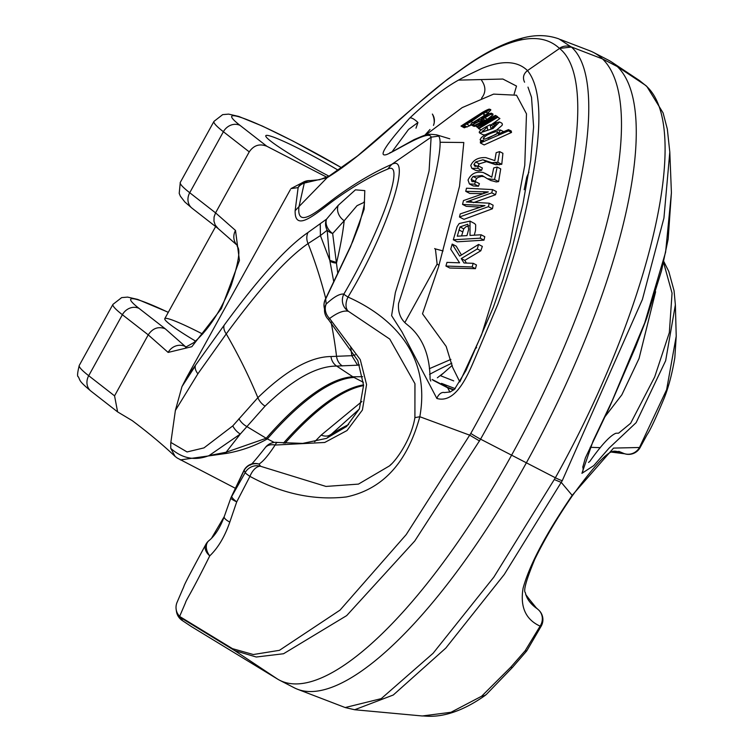 <?xml version="1.0" encoding="UTF-8"?>
<svg xmlns="http://www.w3.org/2000/svg" width="754" height="754" viewBox="0 0 754 754"><rect width="100%" height="100%" fill="white"/><g stroke="black" fill="none" stroke-linecap="round" stroke-linejoin="round"><path stroke-width="1.13" d="M237.453 245.578A13.11 12.177 -48.6 0 1 235.502 230.451L239.442 260.441L221.374 308.593L191.846 346.699L168.142 352.42L148.227 334.861L122.384 314.72L88.708 375.718L114.561 395.859L148.227 334.861C152.685 328.226 158.349 326.199 165.201 328.763L185.352 346.538A13.11 12.177 131.4 0 0 168.142 352.42M114.561 395.859L117.605 411.891L132.252 420.647C148.491 432.815 162.779 444.747 175.107 456.424L170.772 448.366L170.772 442.796M177.181 457.98L175.107 456.424M181.987 386.585L195.333 365.897A13.11 7.408 34.6 0 0 197.887 373.786L175.38 410.459L170.885 442.174M175.399 410.346L181.95 386.689L186.521 377.745L224.127 325.266C258.754 277.99 286.709 247.067 307.99 232.496L326.548 219.16A13.11 9.793 38.8 0 0 332.655 233.514L337.754 273.221M186.53 377.707L290.347 189.64M290.931 188.613L304.258 181.695M326.831 177.228L266.831 146.257C259.64 143.392 253.778 145.268 249.244 151.874L223.391 131.733L189.725 192.732L215.569 212.873L249.235 151.874M338.433 170.376A59.001 5.09 28.9 0 0 265.794 135.701A59.001 5.09 28.9 0 0 267.557 138.463A59.001 5.09 28.9 0 0 328.98 176.172A59.001 5.09 28.9 0 1 265.794 135.701A59.001 5.09 28.9 0 1 338.433 170.376M414.926 417.546L414.917 383.626L389.771 339.093L348.452 311.327C343.815 310.186 337.528 312.58 329.611 318.499A13.11 11.555 -134 0 1 326.19 304.069C333.928 296.869 339.809 293.542 343.843 294.098C380.563 231.619 406.463 159.556 387.688 169.113C372.448 175.38 355.596 185.013 337.132 197.991C319.102 210.573 294.541 234.664 295.134 210.715L298.132 187.605L290.921 188.604M364.173 202.317L357.028 205.663L344.192 220.752A13.11 10.745 -138.2 0 1 338.235 205.324L355.436 189.838L364.804 190.602L364.154 209.226L350.544 246.784L325.671 299.036A13.11 12.809 159.2 0 0 324.522 308.886M171.064 442.57L187.067 451.948L203.985 447.885L232.798 425.878L257.868 397.688C285.973 370.431 310.356 356.708 330.997 356.538L351.826 355.681L355.209 354.842M320.243 224.268L320.412 235.568L329.79 260.318L327.179 230.224L320.412 235.568L308.075 243.58C287.359 257.689 260.083 287.792 226.257 333.899L197.887 373.786M333.73 281.666L329.79 260.318L336.35 262.439M350.638 346.642L351.826 355.681L357.594 365.2L336.623 366.058C316.378 366.152 292.533 379.516 265.069 406.123L240.29 434.05L226.115 452.24L266.2 438.262A13.11 7.794 41.1 0 0 267.35 438.903C254.89 445.916 241.365 450.732 226.784 453.352L180.366 459.912M359.507 364.983L357.594 365.2M330.997 356.538A13.11 12.139 -89.6 0 0 336.623 366.058L352.853 376.793L362.627 376.698M232.798 425.878A13.11 8.115 -137.3 0 0 240.29 434.05L209.065 455.595L226.115 452.24A13.11 5.646 81.1 0 0 226.784 453.352M354.484 377.094L353.984 377.452L363.381 382.297M442.409 383.843A196.681 60.452 117.3 0 1 446.905 387.075L432.127 379.441M432.871 380.157L447.659 387.792L449.921 392.061M559.016 38.944L571.362 47.04C614.727 84.599 574.369 272.891 480.562 439.158L414.757 540.995L346.67 615.613L283.532 653.746L256.275 657.017L234.758 650.636L277.566 679.081L191.328 626.536A30.594 9.406 117.3 0 1 191.233 626.47A30.594 9.406 117.3 0 1 191.139 626.404M176.719 603.247A13.11 13.11 -8.5 0 0 176.153 609.411L176.464 611.456A13.11 13.11 -8.5 0 0 182.214 620.476L182.138 620.419M277.566 679.081A336.548 103.439 -62.7 0 0 279.536 680.193A336.548 103.439 -62.7 0 0 511.429 455.473A362.768 111.498 -62.7 0 0 602.503 58.916A393.371 120.904 -62.7 0 0 593.511 52.46A393.371 120.904 -62.7 0 0 589.76 50.772L560.467 39.538M279.536 680.193L294.314 687.818A336.548 103.439 -62.7 0 0 297.528 689.26A336.548 103.439 -62.7 0 0 526.217 463.097A362.768 111.498 -62.7 0 0 617.29 66.55A393.371 120.904 -62.7 0 0 611.833 62.167A393.371 120.904 -62.7 0 0 608.289 60.084L593.511 52.46M324.559 308.867L324.512 309.47A13.11 13.11 0 0 0 328.424 319.517L329.611 318.499L360.271 359.639L366.557 384.587L362.41 410.025L347.019 430.534L324.729 442.466L275.116 445.048C268.301 455.454 262.92 461.787 258.971 464.059L260.611 466.292L325.982 486.434L358.461 484.106L389.535 465.859L391.222 464.162M277.632 442.466A13.11 3.384 98.1 0 0 275.116 445.048A13.11 9.406 -145.6 0 0 265.022 447.951M243.712 470.854L231.299 496.933A13.11 3.506 25.4 0 1 231.723 496.481L245.191 472.588A13.11 12.884 146.9 0 1 260.611 466.292A13.11 7.04 112.3 0 0 260.318 466.264A13.11 7.04 112.3 0 0 249.942 476.377L236.728 501.853L229.8 522.088C224.786 536.603 218.104 547.866 209.744 555.877C190.083 595.509 186.106 599.873 185.531 602.644L179.612 616.442L232.477 648.657L253.335 654.529L279.442 650.325L340.045 610.109L406.199 534.614L470.788 433.427C562.814 270.017 604.614 84.269 559.534 48.454L559.364 48.294C549.204 38.954 535.689 36.324 518.827 40.396C501.928 44.514 483.012 54.062 462.061 69.038L446.264 80.376C409.79 107.813 366.764 153.543 327.095 177.718L328.998 176.2M295.134 210.715L298.942 206.634C296.247 231.978 321.741 207.02 339.705 194.504C358.084 181.497 375.426 171.46 391.731 164.381C412.523 153.156 388.084 230.432 347.999 297.057C390.581 316.03 431.184 353.532 419.818 416.726C407.264 462.532 382.759 489.28 346.303 496.961C313.956 500.59 281.826 493.729 249.942 476.377A13.11 1.451 -150.9 0 1 245.191 472.588L244.136 470.392L231.723 496.481A13.11 2.931 30.3 0 0 236.728 501.853A13.11 1.8 -159.5 0 1 230.856 497.979L224.24 516.622C220.111 527.753 214.947 535.811 208.745 540.806M524.567 82.205C522.465 77.671 523.446 73.798 527.498 70.593C542.38 88.991 542.654 131.601 528.337 198.434C521.73 231.035 511.589 266.275 497.904 304.154L474.266 360.073C466.858 377.452 455.067 403.673 436.858 398.47L401.948 331.835L391.599 315.624L395.35 292.561L409.874 246.011L429.083 171.007L431.118 137.171C429.526 128.793 394.521 151.761 386.538 154.57C377.839 157.256 385.586 145.07 409.78 118.02C445.463 84.429 460.553 78.661 482.098 68.35C502.296 60.084 517.433 60.838 527.498 70.593L559.534 48.454L571.362 47.04M310.196 180.592A13.11 9.397 92.9 0 0 304.286 183.081L327.076 177.746L298.98 206.596M329.027 176.144L319.564 179.735L310.224 180.592A13.11 13.11 0 0 0 301.949 182.996A13.11 12.3 54.6 0 0 298.132 187.605A13.11 11.187 -167.6 0 1 304.286 183.081L299.018 206.558M347.999 297.057A13.11 7.879 117.4 0 0 348.452 311.327A13.11 12.893 -88.6 0 1 343.843 294.098A13.11 0.933 -151.2 0 0 344.201 294.456A13.11 0.933 -151.2 0 0 347.999 297.057M243.853 470.562A13.11 13.11 0 0 1 250.29 464.473A13.11 12.573 66.3 0 1 258.971 464.059A13.11 12.79 161 0 0 244.136 470.392A13.11 3.506 25.4 0 0 243.712 470.835M229.8 522.088A13.11 3.864 -161.5 0 1 224.23 516.66M208.632 540.901A13.11 9.161 48.9 0 0 206.605 544.313A13.11 9.161 48.9 0 0 209.744 555.877A13.11 8.624 28.5 0 1 205.814 544.454A13.11 8.624 28.5 0 1 205.87 544.36M212.798 536.085A13.11 12.073 30.2 0 1 216.351 532.343M216.106 532.692A13.11 11.282 -150.1 0 0 212.751 536.151L211.704 537.988M224.192 516.679L212.788 536.094A13.11 13.11 0 0 0 212.751 536.169A13.11 11.282 -150.1 0 0 212.647 536.348M177.049 602.38A13.11 13.054 23.2 0 0 179.612 616.442A13.11 12.479 121.4 0 0 181.912 618.431L182.214 620.476L191.328 626.536M352.683 241.619L359.027 225.342C363.626 208.971 365.313 201.045 364.107 201.563M329.903 260.988A13.11 6.315 -9.9 0 0 336.482 263.099A199.744 40.396 -67.8 0 0 344.192 220.752L332.655 233.514A13.11 9.152 2.4 0 1 327.179 230.224A13.11 11.772 -132.2 0 1 326.548 219.16L338.235 205.324M170.885 448.517C182.515 458.658 195.239 461.014 209.065 455.595M208.726 540.816A13.11 13.11 0 0 0 205.814 544.454C179.009 594.095 186.04 582.192 182.704 589.194L177.077 602.323A13.11 13.11 0 0 0 176.153 609.411L176.153 609.411A13.11 13.11 -8.5 0 0 181.912 618.431L234.758 650.636A13.11 12.403 121.5 0 1 232.477 648.657M518.827 40.396A13.11 12.092 -103.3 0 1 523.898 37.7C505.076 42.318 484.916 52.375 463.38 67.879L447.603 79.198A13.11 10.726 54.3 0 0 446.264 80.376A13.11 8.935 51.6 0 1 447.103 79.575L419.196 102.591L357.471 155.965L328.933 176.2M324.512 309.479A13.11 12.215 3 0 1 326.19 304.069L325.671 299.036A13.11 3.506 25.4 0 0 325.257 299.479L350.11 247.237A13.11 3.506 25.4 0 1 350.544 246.784M409.78 118.02A8.737 2.752 44.5 0 1 417.942 122.534L408.527 129.452L391.995 151.846M390.007 152.619L389.997 152.619C388.159 154.221 402.853 145.852 414.153 139.584C427.791 133.92 426.528 133.741 436.651 134.853L438.639 136.097C445.689 143.694 426.604 217.661 398.574 303.504C397.848 311.581 400.11 318.113 405.36 323.108L410.016 326.991C423.23 338.942 429.921 356.303 430.082 379.073L430.779 381.024M415.982 128.171L417.942 122.534M444.53 392.608A8.737 5.721 105.6 0 0 436.858 398.47M435.416 248.905L443.088 250.95M514.143 94.024L516.509 86.069L502.89 79.038L458.573 80.122M202.666 334.069A59.001 5.09 28.9 0 0 164.777 318.688A59.001 5.09 28.9 0 0 195.606 341.128M404.832 322.561L437.122 264.06L435.454 249.301L434.672 248.537M361.911 401.496L321.195 435.096L314.663 441.731M639.43 80.49L645.245 85.174C694.066 125.541 648.563 311.185 555.368 477.763L493.813 577.168L433.088 653.284L381.241 698.638L345.181 707.544L297.528 689.26M326.887 438.215L359.253 409.139M437.348 377.792L442.871 373.532M618.817 451.363L623.944 453.503L612.663 451.75M525.84 594.981L536.716 608.403C530.364 603.869 526.594 598.638 525.397 592.701C523.172 590.966 526.301 579.826 534.774 559.298C544.52 539.336 556.904 518.356 571.928 496.368L572.173 495.35C545.821 534.039 529.459 564.991 523.087 588.195C519.987 606.923 525.661 619.562 540.109 626.131L525.18 650.721L510.826 667.13L481.655 696.206L450.996 712.276L422.268 715.98C425.35 715.48 448.112 721.719 485.124 695.442A13.11 7.116 -126.4 0 1 481.655 696.206A13.11 9.453 -136.4 0 0 486.839 693.934L512.437 667.441L526.386 651.333A13.11 13.11 0 0 0 527.018 650.429A13.11 2.762 -147.4 0 1 525.18 650.721A13.11 0.566 37.4 0 0 526.386 651.333M538.017 609.458A13.11 12.158 128.6 0 1 538.394 609.769A13.11 12.158 128.6 0 1 540.109 626.131A13.11 1.423 29.5 0 0 541.202 626.131A13.11 13.11 0 0 0 538.045 609.477L535.199 606.857A13.11 13.11 0 0 0 534.925 606.584A13.11 8.822 134.7 0 0 534.661 606.339A13.11 11.593 -43.7 0 1 535.199 606.857M422.334 715.98L354.663 709.74L393.277 695.009L445.784 648.11L504.256 574.491L562.277 480.647L642.417 299.432L663.935 218.057L669.806 152.072L667.328 129.075L663.105 112.949L646.875 86.484L639.392 80.471M582.776 467.188L585.368 457.951L609.571 407.028L635.726 346.642L646.668 318.367L661.522 270.771L668.167 239.093L671.418 192.666L665.603 252.222L644.708 322.948L612.229 400.704L593.115 440.93L581.928 473.333L593.775 465.595L609.072 448.112L636.14 422.645L665.659 360.714L675.367 304.823L676.225 336.161M611.739 452.146L624.755 453.795A13.11 11.715 107.1 0 1 623.944 453.503A13.11 12.526 117 0 0 639.477 447.49A13.11 0.952 28.5 0 0 640.137 447.518L647.026 434.804C650.165 430.298 655.886 418.084 664.189 398.15C668.553 387.254 672.087 373.814 674.811 357.83L676.225 336.18L666.621 389.705L639.477 447.49L613.558 448.093L572.173 495.35L561.296 482.437L554.369 479.582M510.826 667.13A13.11 2.017 44.4 0 0 512.447 667.431M440.543 375.718L453.71 380.902M663.435 262.072L672.059 293.146L669.335 332.637L654.698 376.915L630.646 423.267L618.619 433.164L615.933 433.258C610.25 435.473 601.522 444.879 589.751 461.476L588.497 462.419M582.795 466.839A8.737 8.426 152.5 0 1 581.928 473.333M218.113 228.509L215.22 225.06L213.957 221.167L214.079 216.954L215.569 212.873L235.502 230.451M486.735 111.083L481.448 113.354L477.772 115.692L482.588 113.637L471.109 121.724L463.993 125.343L464.483 124.278L460.996 126.078L482.447 112.346C487.555 109.471 489.968 108.529 489.666 109.509L490.694 109.509L490.779 110.084L487.829 113.006L485.369 112.11L486.782 110.876M485.642 112.252L483.173 113.929M482.588 113.637L484.445 114.589L483.502 116.125M471.297 124.985L466.717 127.03M466.302 126.813L464.313 127.794L460.996 126.078M484.775 236.681L483.974 240.149L457.235 241.817L453.305 239.781L457.103 226.662L459.195 223.533L470.025 221.101L470.015 235.437L481.099 234.777L484.775 236.681M470.025 221.101L474.718 223.636L475.708 224.899L475.538 230.413L474.294 235.182M480.072 139.726L480.977 140.536L480.072 139.726L481.41 137.501L485.133 134.825L495.934 130.235L500.468 130.018L498.187 134.042L508.498 129.613L511.25 131.036L511.523 132.44L484.153 144.928L480.373 142.968L480.364 141.705L483.616 140.301L480.977 140.536L481.929 141.026M440.308 142.261L463.804 142.506L459.535 186.191L438.592 266.643L422.504 313.787L446.17 346.425L452.579 367.273L459.827 381.901L481.495 335.068L510.166 242.826L524.765 165.277L526.481 113.835L516.537 95.221L493.616 94.118L462.183 107.615L425.473 135.136M492.805 115.108L491.005 114.174L482.692 119.019L477.254 120.451C474.03 122.355 473.003 123.222 474.162 123.034L479.205 121.385L472.899 124.419L471.08 124.768L470.637 124.363L471.504 123.468L488.008 113.27L488.865 113.307L486.754 114.749C491.146 112.912 492.569 112.723 491.005 114.174L491.495 113.298L492.956 114.052L492.928 114.947L487.197 119.377M485.274 120.357L479.676 121.705M472.899 124.419L476.066 126.05L474.162 126.361L470.637 124.363M497.084 116.861L497.593 117.341L478.724 128.67L478.234 128.218L493.267 119.302L477.094 127.162L476.594 126.7L491.259 118.067L475.454 125.645L474.963 125.192L495.529 115.428L496.038 115.899L481.401 124.495L497.084 116.861L499.911 118.529L493.521 123.156M493.314 123.307L490.779 125.079M495.529 115.428L497.678 116.738L496.038 115.899M480.27 205.361L462.541 204.4L463.474 200.592L488.319 191.912L465.736 191.328L466.49 188.217L492.569 189.603L491.778 192.845L466.34 201.949L489.252 203.203L493.116 205.192L492.456 208.764L463.964 219.329L459.469 217.011L460.223 213.91L484.973 205.616L480.27 205.361L482.419 206.473M480.421 207.143L466.264 206.313L462.541 204.4M482.796 193.665L469.827 193.448L465.736 191.328M492.569 189.603L496.377 191.563L495.501 194.758L473.446 202.656M499.629 151.601L497.81 162.261L491.862 162.713L482.899 159.782L475.642 161.978L473.917 164.57L474.916 166.38L478.583 166.04L477.659 168.255L471.9 168.406L470.75 165.522C473.286 159.895 478.309 157.256 485.812 157.624L494.812 160.602L496.16 152.685L499.629 151.601L502.918 153.298L501.768 164.306L495.689 164.683L486.471 161.629L479.28 163.854L477.584 166.464M478.583 166.04L482.372 168.001L481.608 170.291L478.422 170.819L475.68 170.357M499.544 121.969L493.041 128.491L479.648 132.987L479.261 132.506C479.054 130.923 482.673 128.331 490.119 124.74L490.948 128.595L496.858 124.014L495.802 123.59L492.862 124.401L493.248 123.27L499.544 121.969L501.796 123.128L502.418 124.174L502.032 125.428L496.556 130.074M485.011 134.9L483.097 134.768L479.648 132.987M490.119 124.74L492.824 126.135L493.173 127.407M452.183 244.089L459.676 256.077L478.583 244.437L477.291 248.961L461.241 258.575L464.002 262.986L473.201 263.306L476.453 264.984L475.444 268.66L449.78 268.028L445.925 266.039L446.971 262.383L459.591 262.826L450.722 249.225L452.183 244.089L456.208 246.162L461.448 254.993M478.583 244.437L482.343 246.388L480.816 250.78L464.766 260.394L466.424 263.071M497.169 167.058L494.558 179.518L487.367 178.717L482.202 175.541L473.069 176.464L471.184 179.329L472.013 181.61L475.595 181.657L474.52 184.174L469.412 183.957L468.036 180.074C470.958 173.684 476.038 171.167 483.276 172.525L491.787 177.181L493.729 167.925L497.169 167.058L500.722 168.887L498.611 181.601L496.273 181.94L490.722 180.451M484.191 176.7L481.533 176.351L478.168 177.369L476.735 178.359L474.822 181.818M475.595 181.657L479.403 183.627L478.488 186.219L473.258 185.946M487.81 174.758L491.768 177.181M508.498 129.613L508.498 130.885L511.523 132.44M508.498 130.885L480.373 142.968M497.866 132.252L496.066 131.62C489.271 133.505 484.982 135.795 483.229 138.482L485.18 139.038L496.16 134.344L497.866 132.252L497.555 131.724M484.379 139.085L483.531 138.924M496.066 131.62L497.829 132.525M497.065 133.59L488.045 138.302M488.865 113.307L489.497 113.628M484.945 117.954L487.442 119.245M482.692 119.019L485.171 120.301M481.043 119.622L483.616 120.951M479.846 119.867L482.334 121.149M477.254 120.451L478.639 121.168M478.875 121.036L481.193 122.233M479.205 121.385L481.005 122.318M481.184 118.114L485.142 117.322L488.13 114.976L484.03 116.502L481.599 118.331M486.537 115.371L487.574 115.909M484.03 116.502L485.387 117.2M497.593 117.341L499.911 118.529M478.724 128.67L481.137 129.914M477.094 127.162L478.658 127.963M475.454 125.645L477.009 126.446M489.252 203.203L488.404 206.671L492.456 208.764M488.404 206.671L459.469 217.011M482.664 191.77L484.963 192.958M491.778 192.845L495.501 194.758M469.751 200.743L472.786 202.317M497.81 162.261L501.768 164.306M495.416 162.798L499.365 164.834M491.862 162.713L495.689 164.683M488.13 161.469L491.778 163.354M482.899 159.782L486.471 161.629M475.642 161.978L479.28 163.854M473.917 164.57L477.301 166.314M477.659 168.255L481.608 170.291M481.099 234.777L480.175 238.189L483.974 240.149M480.175 238.189L453.305 239.781M457.273 236.19L466.971 235.616L468.677 229.32L467.763 224.221L460.025 226.926L457.273 236.19M468.997 225.804L465.849 226.794L463.748 228.848L461.58 235.936M460.025 226.926L463.748 228.848M458.96 229.951L462.645 231.855M496.858 124.014L495.802 123.59L496.867 124.146M492.862 124.401L495.472 125.739M483.239 131.46L482.39 131.017L484.011 131.394L487.819 130.093L487.178 127.106L482.654 131.337M473.201 263.306L472.155 266.963L475.444 268.66M472.155 266.963L445.925 266.039M477.291 248.961L480.816 250.78M461.241 258.575L464.766 260.394M494.558 179.518L498.611 181.601M473.069 176.464L476.735 178.359M471.184 179.329L474.869 181.233M474.52 184.174L478.488 186.219M490.779 110.084L489.666 109.509L486.085 112.101L487.829 113.006M486.085 112.101L485.369 112.11M481.448 113.354L482.07 113.675M471.109 121.724L472.777 122.582M466.764 124.146L469.902 125.767M466.698 127.021L463.993 125.343L467.178 126.983M462.221 125.739L465.454 127.407M469.535 122.214L478.997 116.107L479.158 115.494L476.311 116.832C469.563 120.828 466.34 123.081 466.641 123.59L469.535 122.214M478.997 116.107L479.469 115.654M476.311 116.832L477.31 117.351M655.622 291.723L639.053 358.489L621.852 394.813L605.16 416.472M424.756 135.324L429.997 129.481M168.274 312.363A96.154 8.294 28.9 0 0 139.038 308.386A13.11 11.48 -52.1 0 0 122.384 314.72A109.264 9.425 -151.1 0 1 112.949 304.38L79.283 365.379A109.264 9.425 28.9 0 0 88.708 375.718A13.11 11.48 127.9 0 0 90.998 391.156C78.331 380.582 80.518 380.864 78.331 376.774C77.078 376.698 77.398 372.9 79.283 365.379M341.911 167.963A96.154 8.294 28.9 0 0 252.42 121.818A96.154 8.294 28.9 0 0 240.055 125.4A13.11 11.48 -52.1 0 0 223.391 131.733A109.264 9.425 -151.1 0 1 213.966 121.394L180.291 182.393A109.264 9.425 28.9 0 0 189.725 192.732A13.11 11.48 -52.1 0 0 192.006 208.17L217.859 228.311M240.055 125.4L266.812 146.238M224.127 325.266A13.11 8.464 -143.9 0 0 226.257 333.899A437.075 299.197 -135 0 1 257.868 397.688A13.11 9.029 -134.4 0 0 265.069 406.123M307.99 232.496A13.11 12.356 -124.1 0 0 308.075 243.58A437.075 409.479 -92.8 0 1 325.728 298.49M331.081 322.175A437.075 409.479 -92.8 0 1 336.557 356.425A13.11 12.281 -92.8 0 0 342.325 365.944M238.933 418.734A13.11 7.898 -141.4 0 0 246.765 426.519L266.2 438.262A262.317 80.621 117.3 0 1 352.853 376.793M363.56 384.889A262.241 80.603 -62.7 0 0 283.419 443.154M353.984 377.452A262.241 80.603 -62.7 0 0 267.35 438.903L274.183 442.428M470.788 433.427A13.11 1.122 29.1 0 0 480.562 439.158L555.368 477.763A13.11 1.15 -151.3 0 0 562.277 480.647M559.364 48.294A13.11 12.469 -45.4 0 1 571.193 46.871L602.503 58.916L617.29 66.55L645.066 85.004A13.11 12.375 133.4 0 1 646.668 86.286M479.553 440.977L469.799 435.209L419.818 416.726L414.888 417.659C411.637 438.178 397.094 459.667 389.573 465.821M387.688 169.113L391.731 164.381L431.118 137.171L438.639 136.097M462.061 69.038A13.11 10.707 -125.4 0 1 463.418 67.851M186.351 347.057L185.352 346.538M139.038 308.386L165.201 328.763M438.998 265.285L437.122 264.06M284.946 443.295A262.317 80.621 117.3 0 1 363.588 385.614M453.899 389.761L446.905 387.075M453.522 390.044L447.659 387.792M348.602 424.568A437.075 299.197 45 0 0 330.101 434.973A13.11 9.067 44.8 0 1 321.195 435.096M451.816 363.221A437.075 409.479 87.2 0 0 429.544 374.389M646.904 86.512L645.245 85.174M176.587 612.144L182.176 620.448L191.233 626.47M328.424 319.517L357.811 360.544L363.579 385.294L359.404 408.8L346.567 426.5L326.463 438.376L302.712 443.399L277.642 442.466A13.11 13.11 0 0 0 264.974 448.027C254.362 461.467 249.48 466.943 250.309 464.464L250.309 464.464M414.973 383.899L414.888 417.659M558.959 38.925C548.017 34.995 536.33 34.59 523.879 37.7M350.11 247.237L352.938 241.026M325.389 299.206A13.11 13.11 0 0 0 324.531 308.886M231.44 496.641A13.11 13.11 0 0 0 230.856 497.97M436.66 134.853L449.78 138.811M481.665 80.461C485.991 86.738 485.934 92.667 481.504 98.246M433.475 125.4L434.181 123.062C434.37 119.801 433.767 116.804 432.372 114.061C434.634 117.511 435.011 121.29 433.475 125.4M527.979 87.125L531.513 97.275L533.606 126.804L530.703 160.112L522.918 204.108L511.269 251.751L503.078 279.348L493.295 307.33L465.934 370.582L454.511 389.281L450.213 391.948L444.398 392.57M177.171 458.008L235.408 488.309M447.584 79.208A13.11 13.11 0 0 0 447.103 79.575M341.958 167.935L292.957 141.036L262.345 126.069L238.745 116.436L228.641 114.118L222.675 114.627L213.966 121.394M117.445 411.769L90.998 391.156M639.515 80.565L611.833 62.167M441.505 383.371L455.237 388.64M429.356 368.697L450.901 359.404M537.018 608.648L534.784 606.781M590.175 447.301L600.259 447.669M671.409 192.656L669.806 152.025M571.928 496.358C612.7 440.336 613.322 452.881 619.166 451.467M525.726 594.538L534.925 606.584M541.202 626.131L527.018 650.429M485.124 695.442A13.11 13.11 0 0 0 486.839 693.934M476.66 347.66L475.859 348.169M452.24 365.341L440.873 375.398M354.672 709.74L345.257 707.572M624.755 453.795A13.11 13.11 0 0 0 640.137 447.518M524.19 189.763L526.726 177.237L528.931 172.129M663.643 261.204L668.779 271.431L674.057 290.733L675.367 304.861M168.302 312.297L137.737 299.423L127.624 297.104L121.658 297.613L112.949 304.38M217.595 228.076L237.387 245.465C235.748 248.132 244.814 243.523 231.176 285.408C221.158 310.469 208.707 329.536 193.816 342.618L185.559 347.226M192.006 208.17L184.862 202.006L180.376 196.2L179.207 193.373L180.291 182.393M481.815 141.073L480.505 140.395M503.238 131.441L500.468 130.018M473.766 126.257L470.732 124.693M475.708 170.366L471.9 168.406M491.193 180.687L487.367 178.717M473.248 185.936L469.412 183.957M488.253 174.994L484.615 173.118M215.625 226.577L164.777 318.688"/></g></svg>
